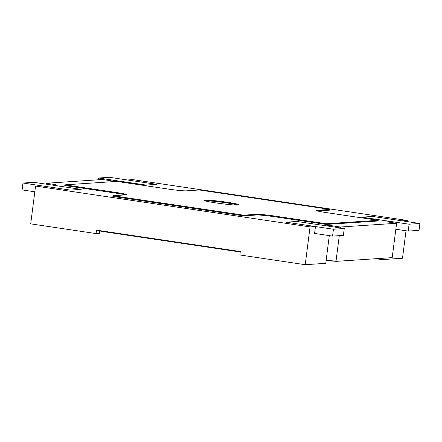<?xml version="1.0" encoding="UTF-8"?>
<svg xmlns="http://www.w3.org/2000/svg" width="442" height="442" viewBox="0 0 442 442"><rect width="100%" height="100%" fill="white"/><g stroke="black" fill="none" stroke-linecap="round" stroke-linejoin="round"><path stroke-width="0.66" d="M315.466 226.558L286.051 222.177L333.439 229.232L332.561 236.1L314.582 233.426L315.466 226.558L310.063 226.912L35.548 186.071L40.951 185.712L70.366 190.088L81.173 189.369L51.764 184.994L56.084 184.706L46.283 183.248L102.483 179.518L112.285 180.977L116.611 180.69L146.02 185.065L98.632 178.016L109.439 177.303L156.827 184.353L146.02 185.065L156.827 184.353L127.418 179.977L132.821 179.618L407.331 220.464L401.927 220.818L372.512 216.442L361.705 217.16L391.12 221.536L386.794 221.823L396.601 223.282L392.198 257.631L335.997 261.36L326.196 259.902L325.754 263.338L305.218 264.697L239.862 254.973L240.299 251.542L96.511 230.144L96.069 233.58L99.312 233.365L99.665 230.613M396.601 223.282L340.401 227.011L340.285 227.923M339.29 235.652L335.997 261.36M46.283 183.248L46.161 184.159M406.01 230.752L402.491 258.25L381.954 259.609L375.927 258.714M333.439 229.232L344.246 228.514L296.858 221.464L286.051 222.177L296.858 221.464L326.273 225.84L330.594 225.553L340.401 227.011M330.594 225.553L330.478 226.464M329.307 235.614L326.196 259.902M407.331 220.464L407.181 221.602M96.069 233.58L30.708 223.856L35.548 186.071M317.494 210.956L330.03 210.121L330.119 209.436L199.397 189.983L186.43 190.845A13.879 0.878 7.3 0 1 169.037 189.187L116.749 181.408L64.869 184.85L64.781 185.535L117.069 193.314A13.879 0.878 -172.7 0 1 125.473 194.889M64.869 184.85L117.158 192.629A13.879 0.878 7.3 0 1 126.605 194.679A13.879 0.878 7.3 0 1 125.909 194.861L112.937 195.723L112.848 196.408L243.57 215.856L256.537 215A13.879 0.878 -172.7 0 1 273.935 216.657L326.218 224.437L378.098 220.994L378.186 220.309L325.898 212.53A13.879 0.878 7.3 0 1 316.455 210.475A13.879 0.878 7.3 0 1 317.152 210.298L330.119 209.436M390.999 222.448L391.12 221.536M310.063 226.912L305.218 264.697M112.937 195.723L243.658 215.171L243.57 215.856M243.658 215.171L256.625 214.309L256.537 215M256.625 214.309A13.879 0.878 7.3 0 1 274.023 215.967L326.307 223.751L326.218 224.437M326.307 223.751L378.186 220.309M237.868 205.011A17.348 1.094 -172.7 0 1 218.724 203.309A17.348 1.094 -172.7 0 1 204.32 200.375A17.348 1.094 -172.7 0 1 221.669 201.491A17.348 1.094 -172.7 0 1 238.735 204.784A17.348 1.094 -172.7 0 1 237.868 205.011M382.12 258.299L381.954 259.609M205.16 200.828A17.348 1.094 -172.7 0 1 221.58 202.176A17.348 1.094 -172.7 0 1 237.813 205.011M100.831 230.785L100.77 231.243L238.023 251.669L238.083 251.211M326.135 260.344A10.409 0.657 7.3 0 0 335.351 261.266M240.277 251.713A10.409 0.657 7.3 0 0 238.023 251.669M100.82 230.846A10.409 0.657 7.3 0 0 100.417 230.724M408.215 231.083L419.022 230.365L419.9 223.492L372.512 216.442L361.705 217.16L409.093 224.21L408.215 231.083L395.839 229.238M419.9 223.492L409.093 224.21M70.366 190.088L81.173 189.369L33.785 182.319L22.978 183.038L70.366 190.088M34.819 191.8L22.1 189.905L22.978 183.038M98.632 178.016L98.406 179.789M344.246 228.514L343.368 235.382L332.561 236.1M317.152 210.298L317.08 210.828M117.158 192.629L117.069 193.314M274.023 215.967L273.935 216.657"/></g></svg>
